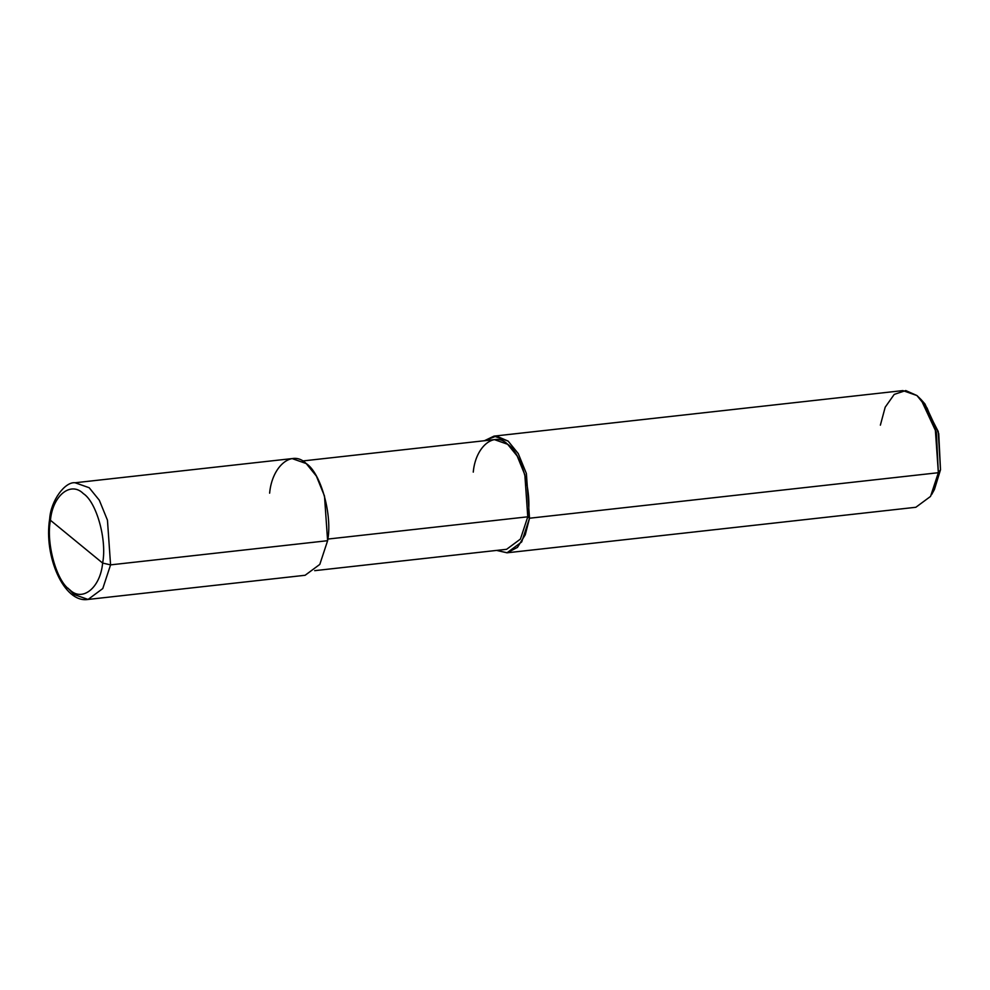 <?xml version="1.0" encoding="UTF-8"?>
<svg xmlns="http://www.w3.org/2000/svg" width="990" height="990" viewBox="0 0 990 990"><rect width="100%" height="100%" fill="white"/><g stroke="black" fill="none" stroke-linecap="round" stroke-linejoin="round"><path stroke-width="1.49" d="M102.626 563.062L50.441 520.27C52.656 495.545 70.76 480.893 83.37 493.626C96.587 502.054 107.167 540.243 102.626 563.062C107.167 540.243 96.587 502.054 83.37 493.626C70.76 480.893 52.656 495.545 50.441 520.27L102.626 563.062C100.411 587.788 82.294 602.44 69.696 589.706C56.48 581.266 45.886 543.077 50.441 520.27C45.886 543.077 56.48 581.266 69.696 589.706C82.294 602.44 100.411 587.788 102.626 563.062L110.571 564.869L102.626 563.062M327.616 540.701L319.807 564.399L305.118 575.277L88.073 599.445C63.892 603.504 43.585 556.009 49.673 518.884C50.849 500.346 65.204 481.474 75.079 482.761L89.174 487.724L99.309 500.222L107.452 520.158L110.571 564.869L107.452 520.158L99.309 500.222L89.174 487.724L75.079 482.761L292.124 458.593L306.219 463.555L316.354 476.054L324.485 496.002L327.616 540.701L110.571 564.869L102.774 588.567L88.073 599.445L73.978 594.483L67.951 588.147L73.978 594.483L88.073 599.445L102.774 588.567L110.571 564.869L327.616 540.701C332.665 515.357 320.896 472.935 306.219 463.555C292.211 449.411 272.089 465.696 269.627 493.168M933.001 491.844L940.5 469.767L938.347 472.713L529.514 518.228L527.769 516.805L327.826 539.067L527.769 516.805C532.521 492.971 521.458 453.098 507.66 444.287C494.493 430.984 475.571 446.292 473.257 472.119M302.495 460.981L494.406 439.622L507.66 444.287L517.188 456.031L524.836 474.779L527.769 516.805L520.431 539.08L506.62 549.302L314.709 570.661M484.432 440.723L496.374 436.046L508.118 441.082L518.253 453.581L526.383 473.517L529.514 518.228L526.383 473.517L518.253 453.581L508.118 441.082L494.022 436.12L484.432 440.723M494.022 436.12L902.868 390.592L916.95 395.555L927.098 408.053L935.228 428.002L938.347 472.713L936.379 432.531L921.022 399.514L916.95 395.555L905.751 390.555L894.23 394.391L885.196 407.187L880.37 425.168M921.022 399.514L924.908 403.895L938.73 433.608L940.5 469.767L938.211 431.467L922.989 401.891M527.769 516.805L529.514 518.228L525.269 534.773L517.473 547.359L507.226 552.779L496.634 550.415L507.016 552.804L521.705 541.926L529.514 518.228L938.347 472.713L930.551 496.411L915.849 507.276L507.016 552.804M931.615 494.592L938.347 472.713L940.5 469.767L934.436 489.468L931.615 494.592"/></g></svg>
